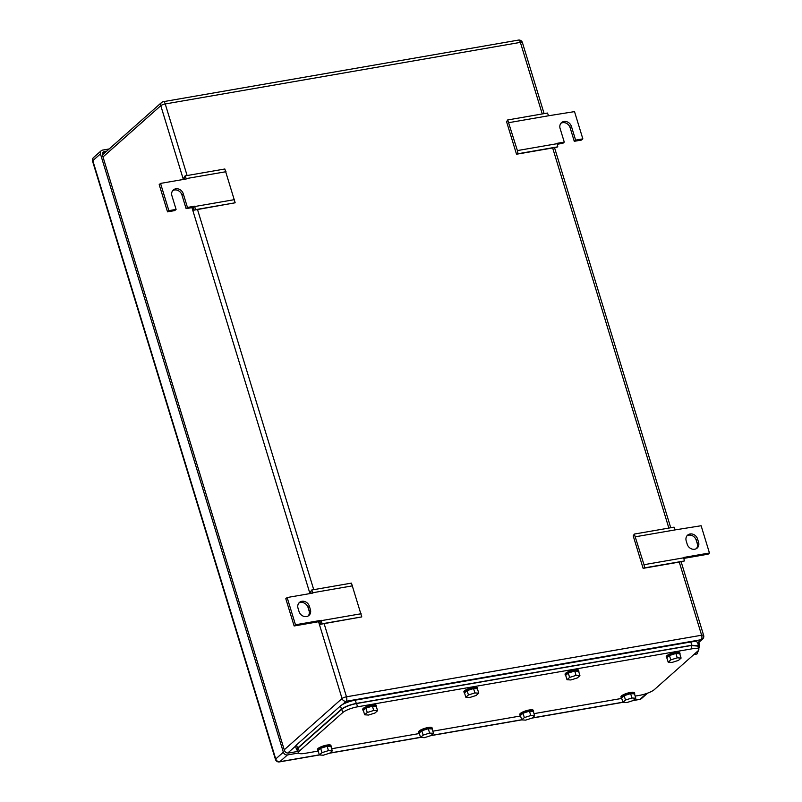 <?xml version="1.0" encoding="UTF-8"?>
<svg xmlns="http://www.w3.org/2000/svg" width="802" height="802" viewBox="0 0 802 802"><rect width="100%" height="100%" fill="white"/><g stroke="black" fill="none" stroke-linecap="round" stroke-linejoin="round"><path stroke-width="1.2" d="M516.518 154.225L518.032 153.733L517.39 150.575L507.706 119.949L506.593 121.784L516.518 154.225L556.257 147.337L557.781 146.836L557.039 143.347L564.267 142.094L562.914 143.287L557.26 144.26M508.859 122.656L548.598 115.759L547.455 113.052L507.706 119.949M560.879 123.318A6.456 5.554 48.4 0 1 570.112 127.688L574.272 141.312L581.5 140.059L582.843 138.866L574.513 111.618L548.598 115.759M517.39 150.575L557.139 143.678M518.032 153.733L557.781 146.836M574.272 141.312L575.615 140.119L571.455 126.495A6.456 5.554 48.4 0 0 561.49 122.656A6.456 5.554 48.4 0 0 560.097 128.47L564.267 142.094M582.843 138.866L575.615 140.119M160.54 183.407L168.871 210.655L167.518 211.848L159.197 184.6L160.54 183.407L186.345 178.936L185.092 175.889L224.841 169.001L235.166 202.786L193.904 210.174L193.332 207.377L194.675 206.184L195.427 209.673L193.904 210.174M235.166 202.786L195.427 209.673M234.525 199.628L194.776 206.525M185.092 175.889L183.979 177.733L184.62 179.237M225.994 171.708L186.244 178.595M167.518 211.848L174.746 210.595L176.089 209.402L168.871 210.655M193.332 207.377L186.104 208.63L187.447 207.437L183.287 193.813A6.456 5.554 48.4 0 0 173.322 189.964A6.456 5.554 48.4 0 0 171.929 195.778L176.089 209.402M186.104 208.63L181.944 195.006A6.456 5.554 48.4 0 0 172.711 190.625M194.675 206.184L187.447 207.437M319.938 621.49L294.133 625.971L285.803 598.723L287.146 597.53L312.96 593.059L311.707 590.011L351.446 583.114L361.782 616.898L320.509 624.287L319.938 621.49L321.281 620.297L322.033 623.796L320.509 624.287M361.782 616.898L322.033 623.796M361.131 613.751L321.391 620.638M311.707 590.011L310.595 591.846L311.226 593.36M352.599 585.821L312.85 592.718M294.133 625.971L295.477 624.778L287.146 597.53M321.281 620.297L295.477 624.778M299.036 611.535L298.033 608.267A6.456 5.554 48.4 0 1 299.437 602.452A6.456 5.554 48.4 0 1 309.392 606.292L310.394 609.57A6.456 5.554 48.4 0 1 309.001 615.385A6.456 5.554 48.4 0 1 299.036 611.535M308.269 615.916A6.456 5.554 48.4 0 0 309.051 610.763L308.048 607.485A6.456 5.554 48.4 0 0 298.815 603.114M643.124 568.347L644.648 567.846L644.006 564.698L634.322 534.062L633.209 535.906L643.124 568.347L682.873 561.45L684.397 560.959L683.645 557.46L709.449 552.989L708.106 554.182L683.865 558.382M635.465 536.769L675.214 529.881L674.061 527.175L634.322 534.062M709.449 552.989L701.128 525.741L675.214 529.881M644.006 564.698L683.745 557.801M644.648 567.846L684.397 560.959M697.56 538.984L698.562 542.252A6.456 5.554 48.4 0 1 697.169 548.067A6.456 5.554 48.4 0 1 687.204 544.217L686.211 540.949A6.456 5.554 48.4 0 1 687.605 535.134A6.456 5.554 48.4 0 1 697.56 538.984L696.216 540.177L697.219 543.445L698.562 542.252M696.437 548.598A6.456 5.554 48.4 0 0 697.219 543.445M696.216 540.177A6.456 5.554 48.4 0 0 686.983 535.796M109.202 148.951L102.536 150.104A3.519 3.028 -131.6 0 0 101.202 150.746L93.573 157.503A3.519 3.519 0 0 0 92.551 161.162A3.519 0.842 -17 0 1 92.811 160.671A3.519 3.028 -131.6 0 1 93.573 157.503M101.202 150.746A3.519 3.028 -131.6 0 0 100.44 153.914L283.357 752.206A3.519 3.028 -131.6 0 0 287.447 754.943L298.494 753.028M297.943 751.404L288.499 753.038A3.519 3.028 -131.6 0 1 284.399 750.301L102.486 155.277A3.519 3.028 -131.6 0 1 104.581 151.478L106.786 151.097M697.8 646.101L698.793 649.349A11.739 2.817 163 0 1 697.89 650.993L654.402 689.57A11.739 2.817 163 0 1 639.595 695.334L635.164 696.096M621.71 698.432L533.992 713.64M520.548 715.975L432.819 731.193M419.376 733.519L331.647 748.737M318.204 751.063L305.111 753.339A11.739 2.817 163 0 1 298.364 752.787A11.739 2.817 163 0 1 299.266 751.153L342.755 712.577A11.739 2.817 163 0 1 357.562 706.813L692.056 648.808A11.739 2.817 163 0 1 698.793 649.349M357.562 706.813L356.569 703.544C350.033 704.868 345.091 706.793 341.762 709.309L298.274 747.875L297.372 749.539L298.364 752.787M356.569 703.544L691.053 645.54L692.056 648.808M697.79 646.081L691.053 645.54M465.842 697.259L469.711 697.509L476.167 695.464L478.754 693.169L477.421 688.808L473.561 688.557L467.105 690.602L464.508 692.898L465.842 697.259L468.438 694.963L467.105 690.602M468.438 694.963L474.894 692.918L478.754 693.169M474.894 692.918L473.561 688.557M464.629 693.279A7.048 1.684 -17 0 1 464.238 692.908A7.048 1.684 -17 0 1 464.779 691.926A7.048 1.684 -17 0 1 472.097 688.798A7.048 1.684 -17 0 1 477.701 688.798A7.048 1.684 -17 0 1 477.581 689.319M464.238 692.908L463.897 691.825A7.048 1.684 -17 0 1 464.438 690.833A7.048 1.684 -17 0 1 471.766 687.705A7.048 1.684 -17 0 1 477.37 687.705L477.701 688.798M364.669 714.803L368.539 715.053L374.995 713.008L377.582 710.712L376.258 706.351L372.389 706.101L365.933 708.146L363.346 710.442L364.669 714.803L367.266 712.507L365.933 708.146M367.266 712.507L373.722 710.462L377.582 710.712M373.722 710.462L372.389 706.101M363.456 710.823A7.048 1.684 -17 0 1 363.065 710.452A7.048 1.684 -17 0 1 363.607 709.469A7.048 1.684 -17 0 1 370.925 706.341A7.048 1.684 -17 0 1 376.529 706.341A7.048 1.684 -17 0 1 376.409 706.863M363.065 710.452L362.725 709.369A7.048 1.684 -17 0 1 363.266 708.387A7.048 1.684 -17 0 1 370.594 705.249A7.048 1.684 -17 0 1 376.198 705.249L376.529 706.341M319.386 754.963L323.256 755.213L329.712 753.168L332.299 750.872L330.975 746.512L327.106 746.261L320.65 748.306L318.063 750.602L319.386 754.963L321.983 752.667L320.65 748.306M321.983 752.667L328.439 750.622L332.299 750.872M328.439 750.622L327.106 746.261M318.173 750.983A7.048 1.684 -17 0 1 317.782 750.622A7.048 1.684 -17 0 1 318.324 749.629A7.048 1.684 -17 0 1 325.642 746.502A7.048 1.684 -17 0 1 331.246 746.502A7.048 1.684 -17 0 1 331.126 747.023M317.782 750.622L317.442 749.529A7.048 1.684 -17 0 1 317.983 748.547A7.048 1.684 -17 0 1 325.311 745.409A7.048 1.684 -17 0 1 330.915 745.409L331.246 746.502M420.559 737.419L424.428 737.67L430.885 735.624L433.471 733.329L432.138 728.968L428.278 728.717L421.822 730.762L419.225 733.058L420.559 737.419L423.155 735.123L421.822 730.762M423.155 735.123L429.611 733.078L433.471 733.329M429.611 733.078L428.278 728.717M419.346 733.439A7.048 1.684 -17 0 1 418.955 733.078A7.048 1.684 -17 0 1 419.496 732.086A7.048 1.684 -17 0 1 426.814 728.958A7.048 1.684 -17 0 1 432.418 728.958A7.048 1.684 -17 0 1 432.298 729.479M418.955 733.078L418.614 731.985A7.048 1.684 -17 0 1 419.155 731.003A7.048 1.684 -17 0 1 426.484 727.865A7.048 1.684 -17 0 1 432.088 727.865L432.418 728.958M534.643 715.785L530.784 715.534L524.328 717.579L521.731 719.875L525.601 720.126L532.057 718.081L534.643 715.785L533.31 711.424L529.45 711.173L522.994 713.219L520.398 715.514L521.731 719.875L430.814 735.645M524.328 717.579L522.994 713.219M530.784 715.534L529.45 711.173M520.518 715.895A7.048 1.684 -17 0 1 520.127 715.524A7.048 1.684 -17 0 1 520.668 714.542A7.048 1.684 -17 0 1 527.987 711.414A7.048 1.684 -17 0 1 533.591 711.414A7.048 1.684 -17 0 1 533.47 711.935M520.127 715.524L519.786 714.442A7.048 1.684 -17 0 1 520.328 713.459A7.048 1.684 -17 0 1 527.656 710.321A7.048 1.684 -17 0 1 533.26 710.321L533.591 711.414M567.014 679.715L570.884 679.966L577.34 677.921L579.926 675.625L578.593 671.264L574.733 671.013L568.277 673.058L565.681 675.354L567.014 679.715L569.61 677.419L568.277 673.058M569.61 677.419L576.067 675.374L579.926 675.625M576.067 675.374L574.733 671.013M565.801 675.735A7.048 1.684 -17 0 1 565.41 675.364A7.048 1.684 -17 0 1 565.951 674.382A7.048 1.684 -17 0 1 573.27 671.244A7.048 1.684 -17 0 1 578.874 671.254A7.048 1.684 -17 0 1 578.753 671.775M565.41 675.364L565.069 674.281A7.048 1.684 -17 0 1 565.611 673.289A7.048 1.684 -17 0 1 572.939 670.161A7.048 1.684 -17 0 1 578.543 670.161L578.874 671.254M622.903 702.331L626.773 702.582L633.229 700.537L635.816 698.241L634.482 693.88L630.623 693.63L624.167 695.675L621.57 697.971L622.903 702.331L625.49 700.036L624.167 695.675M625.49 700.036L631.946 697.991L635.816 698.241M631.946 697.991L630.623 693.63M621.69 698.352A7.048 1.684 -17 0 1 621.299 697.981A7.048 1.684 -17 0 1 621.831 696.998A7.048 1.684 -17 0 1 629.159 693.87A7.048 1.684 -17 0 1 634.763 693.87A7.048 1.684 -17 0 1 634.643 694.392M621.299 697.981L620.959 696.898A7.048 1.684 -17 0 1 621.5 695.905A7.048 1.684 -17 0 1 628.828 692.778A7.048 1.684 -17 0 1 634.432 692.778L634.763 693.87M668.186 662.171L672.056 662.422L678.512 660.377L681.098 658.081L679.765 653.72L675.906 653.47L669.449 655.515L666.853 657.81L668.186 662.171L670.783 659.876L669.449 655.515M670.783 659.876L677.239 657.83L681.098 658.081M677.239 657.83L675.906 653.47M666.973 658.191A7.048 1.684 -17 0 1 666.582 657.82A7.048 1.684 -17 0 1 667.114 656.838A7.048 1.684 -17 0 1 674.442 653.7A7.048 1.684 -17 0 1 680.046 653.7A7.048 1.684 -17 0 1 679.926 654.231M666.582 657.82L666.241 656.738A7.048 1.684 -17 0 1 666.783 655.745A7.048 1.684 -17 0 1 674.111 652.617A7.048 1.684 -17 0 1 679.715 652.617L680.046 653.7M698.532 645.78L697.539 642.522A11.739 2.817 163 0 0 690.793 641.981L355.276 700.166A11.739 2.817 163 0 0 340.469 705.93L296.529 744.898A11.739 2.817 163 0 0 295.627 746.542L296.62 749.8L297.682 750.552M698.071 646.993L698.532 645.79L691.795 645.249L356.278 703.434C349.742 704.757 344.8 706.682 341.472 709.199L297.532 748.166L296.63 749.81M693.91 654.522L696.978 653.991L698.843 649.49L698.893 642.352A9.975 4.501 80.2 0 1 699.194 647.254A9.975 4.501 80.2 0 1 699.184 647.354M699.154 645.259L698.412 645.389M570.112 127.688L571.455 126.495M181.944 195.006L183.287 193.813M308.048 607.485L309.392 606.292M309.051 610.763L310.394 609.57M697.78 643.334L702.612 639.054A3.519 3.028 -131.6 0 1 701.269 639.685L697.65 642.903M679.254 562.082L701.62 635.224A3.519 1.584 -99.8 0 1 701.269 639.685L346.143 701.269L342.384 704.597M295.647 746.05L287.728 753.068M702.612 639.054A3.519 3.519 0 0 0 703.645 635.384A3.519 0.842 163 0 0 701.62 635.224L346.484 696.808A3.519 1.584 -99.8 0 1 346.143 701.269A3.519 3.028 -131.6 0 1 342.043 698.532L284.249 749.79M324.128 623.665L346.484 696.808A3.519 0.842 -17 0 0 342.043 698.532L318.564 621.73M309.953 593.58L191.949 207.618M183.347 179.458L160.791 105.694L102.997 156.951M187.117 175.538L165.232 103.959A3.519 1.584 -99.8 0 0 163.287 101.684A3.519 3.519 0 0 0 161.553 102.516A3.519 3.028 48.4 0 0 160.791 105.694A3.519 0.842 163 0 1 165.232 103.959L520.368 42.376A3.519 1.584 -99.8 0 0 518.423 40.1L163.287 101.684M162.886 101.884A3.519 3.028 48.4 0 0 161.553 102.516L102.405 154.976M313.732 589.66L197.513 209.543M518.423 40.1A3.519 3.519 0 0 1 522.393 42.536A3.519 0.842 -17 0 0 520.368 42.376L542.252 113.954M552.648 147.959L668.858 528.077M633.159 700.557L639.725 699.424A3.519 1.584 -99.8 0 0 640.126 699.224L633.4 700.387M622.873 702.211L532.227 717.93M521.701 719.755L431.055 735.474M420.529 737.299L329.883 753.018M319.356 754.842L279.828 761.699A3.519 3.028 -131.6 0 1 275.738 758.963L92.811 160.671L100.44 153.914M319.437 754.963L279.437 761.9A3.519 1.584 -99.8 0 0 279.828 761.699L287.447 754.943M92.551 161.162L275.467 759.464A3.519 0.842 -17 0 1 275.738 758.963L283.357 752.206M646.572 693.499L640.126 699.224A3.519 3.028 -131.6 0 0 641.46 698.582L647.615 693.128M104.581 151.478L102.456 153.362M298.274 747.875L299.266 751.153M341.762 709.309L342.755 712.577M690.793 641.981L691.795 645.249M355.276 700.166L356.278 703.434M340.469 705.93L341.472 709.199M296.529 744.898L297.532 748.166M522.393 42.536L544.127 113.633M554.523 147.638L670.733 527.746M681.129 561.751L703.645 635.384M622.943 702.331L531.987 718.101M420.599 737.419L329.642 753.188M275.467 759.464A3.519 3.519 0 0 0 279.437 761.9M639.725 699.424A3.519 3.519 0 0 0 641.46 698.582"/></g></svg>
